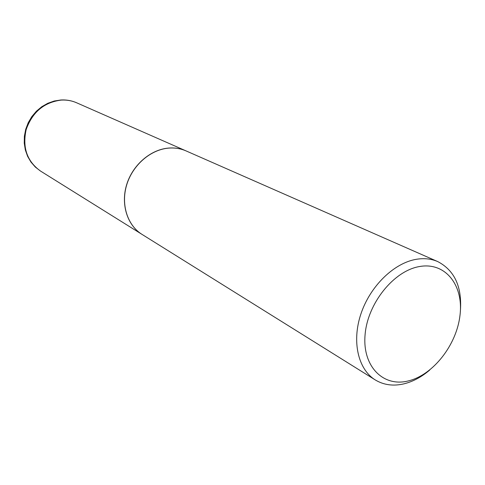 <?xml version="1.0" encoding="UTF-8"?>
<svg xmlns="http://www.w3.org/2000/svg" width="485" height="485" viewBox="0 0 485 485"><rect width="100%" height="100%" fill="white"/><g stroke="black" fill="none" stroke-linecap="round" stroke-linejoin="round"><path stroke-width="0.73" d="M186.052 150.908L186.004 150.883C180.517 148.489 174.63 147.561 168.344 148.095C150.332 149.635 132.52 165.136 126.609 184.815C120.632 204.482 127.337 225.325 141.917 234.328L141.959 234.352M460.301 312.14C462.381 287.399 454.875 270.557 437.785 261.609L186.101 150.926C180.614 148.531 174.727 147.604 168.44 148.137C150.429 149.677 132.611 165.185 126.7 184.864C120.716 204.531 127.428 225.379 142.008 234.382L375.269 379.931C383.756 385.041 393.347 386.339 404.035 383.823C413.002 381.592 421.556 377.003 429.704 370.055M437.785 261.609C431.329 258.79 424.199 258.02 416.403 259.287C394.044 262.937 370.231 286.035 360.961 313.789C351.595 341.537 358.1 369.388 375.269 379.931M408.237 380.949C433.22 375.014 456.773 344.756 460.029 315.074C463.642 285.332 445.521 261.955 419.725 266.501C393.984 270.581 367.539 303.283 365.078 334.796C362.228 366.387 383.235 387.321 408.237 380.949M40.528 171.066L35.344 167.076L30.991 162.123L27.615 156.352L25.341 149.968L24.25 143.178L24.377 136.212L25.717 129.301L28.233 122.687L31.834 116.582L36.399 111.198L41.777 106.718L47.785 103.287L54.223 101.019L60.867 99.989C66.396 99.686 71.647 100.613 76.612 102.778C71.786 100.674 66.663 99.777 61.249 100.086C44.105 102.286 32.41 112.102 26.178 129.537C22.219 147.482 27.002 161.323 40.528 171.066L141.917 234.328M76.612 102.778L186.004 150.883"/></g></svg>
